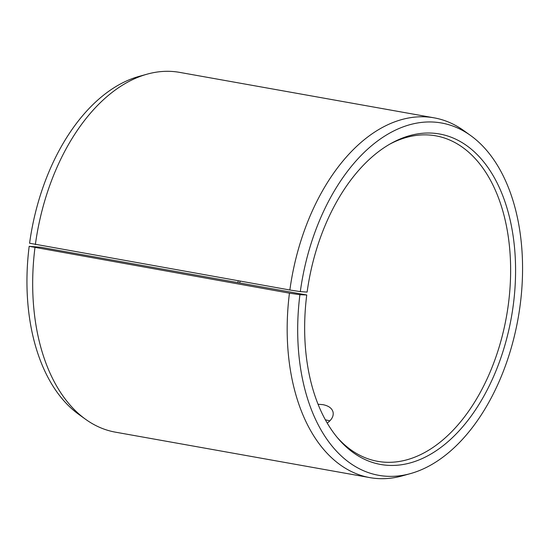 <?xml version="1.0" encoding="UTF-8"?>
<svg xmlns="http://www.w3.org/2000/svg" width="550" height="550" viewBox="0 0 550 550"><rect width="100%" height="100%" fill="white"/><g stroke="black" fill="none" stroke-linecap="round" stroke-linejoin="round"><path stroke-width="0.82" d="M306.742 294.986L299.908 294.704L289.444 293.157L29.177 246.324L40.934 247.273L306.742 294.986A167.839 102.871 100.1 0 0 338.374 438.817A167.839 102.871 100.1 0 0 511.39 317.281A167.839 102.871 100.1 0 0 391.174 143.358A167.839 102.871 100.1 0 0 307.12 292.084L300.314 291.617L289.864 290.001L29.583 243.238A178.936 109.67 100.1 0 1 139.102 76.388L147.221 74.133A182.731 112.001 100.1 0 0 35.372 244.53M337.226 437.449A165.33 101.331 100.1 0 0 377.658 461.333A165.33 101.331 100.1 0 0 506.495 316.408A165.33 101.331 100.1 0 0 435.82 135.829A165.33 101.331 100.1 0 0 389.62 144.238M299.908 294.704A178.936 109.67 100.1 0 0 410.41 473.612A178.936 109.67 100.1 0 0 518.086 318.478A178.936 109.67 100.1 0 0 470.8 135.657A178.936 109.67 100.1 0 0 300.314 291.617M289.444 293.157A182.731 112.001 100.1 0 0 369.861 477.62A182.731 112.001 100.1 0 0 402.297 475.867L410.41 473.612M470.8 135.657L463.966 130.735A182.731 112.001 100.1 0 0 434.149 117.851A182.731 112.001 100.1 0 0 289.864 290.001M29.177 246.324A178.936 109.67 100.1 0 0 78.712 414.342L85.546 419.265A182.731 112.001 100.1 0 0 115.369 432.149L369.861 477.62M34.953 247.686A182.731 112.001 100.1 0 0 85.546 419.265M434.149 117.851L179.657 72.38A182.731 112.001 100.1 0 0 147.221 74.133M237.875 282.466A167.839 102.871 100.1 0 0 238.26 280.782M239.745 282.796A165.33 101.331 100.1 0 0 240.13 281.112M318.044 404.25L322.946 404.656C328.687 405.817 332.056 408.306 333.053 412.122C333.816 415.972 331.877 419.629 327.229 423.108M329.863 420.874L325.353 419.794"/></g></svg>
